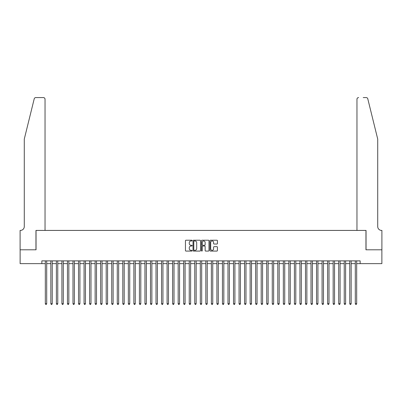 <?xml version="1.0" encoding="UTF-8"?>
<svg xmlns="http://www.w3.org/2000/svg" width="402" height="402" viewBox="0 0 402 402"><rect width="100%" height="100%" fill="white"/><g stroke="black" fill="none" stroke-linecap="round" stroke-linejoin="round"><path stroke-width="0.6" d="M192.146 240.592A0.382 0.382 0 0 0 191.764 240.21L185.99 240.21A0.543 0.543 0 0 0 185.448 240.753L185.448 250.531A0.543 0.543 0 0 0 185.99 251.079L191.764 251.079A0.382 0.382 0 0 0 192.146 250.697A0.382 0.382 0 0 0 191.764 250.315L191.015 250.315A1.739 1.739 0 0 1 189.277 248.577L189.277 247.763A1.739 1.739 0 0 1 191.015 246.024L191.764 246.024A0.382 0.382 0 0 0 192.146 245.642A0.382 0.382 0 0 0 191.764 245.265L191.015 245.265A1.739 1.739 0 0 1 189.277 243.527L189.277 242.707A1.739 1.739 0 0 1 191.015 240.969L191.764 240.969A0.382 0.382 0 0 0 192.146 240.592M216.879 244.039A0.543 0.543 0 0 0 217.422 243.496L217.422 240.753A0.543 0.543 0 0 0 216.879 240.21L210.467 240.21A0.543 0.543 0 0 0 209.924 240.753L209.924 250.531A0.543 0.543 0 0 0 210.467 251.079L216.879 251.079A0.543 0.543 0 0 0 217.422 250.531L217.422 247.22A0.543 0.543 0 0 0 216.879 246.677L214.135 246.677A0.543 0.543 0 0 0 213.593 247.22L213.593 248.863A1.452 1.452 0 0 1 212.14 250.315A1.452 1.452 0 0 1 210.683 248.863L210.683 242.426A1.452 1.452 0 0 1 212.14 240.969A1.452 1.452 0 0 1 213.593 242.426L213.593 243.496A0.543 0.543 0 0 0 214.135 244.039L216.879 244.039M41.853 263.637L20.13 263.637L20.13 249.798L36.044 249.798L36.044 230.421L365.956 230.421L365.956 249.798L381.87 249.798L381.87 263.637L360.147 263.637L360.147 260.868L41.853 260.868L41.853 263.637L45.315 263.637M200.523 240.753A0.543 0.543 0 0 0 199.98 240.21L193.568 240.21A0.543 0.543 0 0 0 193.025 240.753L193.025 250.531A0.543 0.543 0 0 0 193.568 251.079L199.98 251.079A0.543 0.543 0 0 0 200.523 250.531L200.523 240.753M202.02 240.21L208.432 240.21A0.543 0.543 0 0 1 208.975 240.753L208.975 250.531A0.543 0.543 0 0 1 208.432 251.079L205.688 251.079A0.543 0.543 0 0 1 205.141 250.531L205.141 246.567A0.543 0.543 0 0 0 204.598 246.024L202.779 246.024A0.543 0.543 0 0 0 202.236 246.567L202.236 250.697A0.382 0.382 0 0 1 201.854 251.079A0.382 0.382 0 0 1 201.477 250.697L201.477 240.753A0.543 0.543 0 0 1 202.02 240.21M46.697 263.637L50.848 263.637M52.235 263.637L56.386 263.637M57.767 263.637L61.923 263.637M63.305 263.637L67.456 263.637M68.842 263.637L72.993 263.637M74.375 263.637L78.526 263.637M79.913 263.637L84.063 263.637M85.445 263.637L89.596 263.637M90.983 263.637L95.133 263.637M96.515 263.637L100.671 263.637M102.053 263.637L106.203 263.637M107.59 263.637L111.741 263.637M113.123 263.637L117.273 263.637M118.66 263.637L122.811 263.637M124.193 263.637L128.349 263.637M129.73 263.637L133.881 263.637M135.268 263.637L139.419 263.637M140.8 263.637L144.951 263.637M146.338 263.637L150.489 263.637M151.871 263.637L156.026 263.637M157.408 263.637L161.559 263.637M162.946 263.637L167.096 263.637M168.478 263.637L172.629 263.637M174.016 263.637L178.166 263.637M179.548 263.637L183.704 263.637M185.086 263.637L189.236 263.637M190.623 263.637L194.774 263.637M196.156 263.637L200.307 263.637M201.693 263.637L205.844 263.637M207.226 263.637L211.377 263.637M212.764 263.637L216.914 263.637M218.296 263.637L222.452 263.637M223.834 263.637L227.984 263.637M229.371 263.637L233.522 263.637M234.904 263.637L239.054 263.637M240.441 263.637L244.592 263.637M245.974 263.637L250.129 263.637M251.511 263.637L255.662 263.637M257.049 263.637L261.199 263.637M262.581 263.637L266.732 263.637M268.119 263.637L272.27 263.637M273.651 263.637L277.807 263.637M279.189 263.637L283.34 263.637M284.727 263.637L288.877 263.637M290.259 263.637L294.41 263.637M295.797 263.637L299.947 263.637M301.329 263.637L305.485 263.637M306.867 263.637L311.017 263.637M312.404 263.637L316.555 263.637M317.937 263.637L322.087 263.637M323.474 263.637L327.625 263.637M329.007 263.637L333.157 263.637M334.544 263.637L338.695 263.637M340.077 263.637L344.233 263.637M345.614 263.637L349.765 263.637M351.152 263.637L355.303 263.637M356.685 263.637L360.147 263.637M194.166 240.969A0.382 0.382 0 0 0 193.789 241.351L193.789 249.938A0.382 0.382 0 0 0 194.166 250.315L194.955 250.315A1.739 1.739 0 0 0 196.694 248.577L196.694 242.707A1.739 1.739 0 0 0 194.955 240.969L194.166 240.969M205.141 242.451A1.452 1.452 0 0 0 203.688 240.999A1.452 1.452 0 0 0 202.236 242.451L202.236 244.723A0.543 0.543 0 0 0 202.779 245.265L204.598 245.265A0.543 0.543 0 0 0 205.141 244.723L205.141 242.451M46.697 260.868L46.697 303.711L45.315 303.711L45.315 260.868M46.697 303.711L46.285 304.43L45.727 304.43L45.315 303.711M34.21 98.832C34.632 97.922 34.632 97.922 34.21 98.832C34.632 97.922 34.632 97.922 34.21 98.832L24.281 139.087L24.281 226.547A3.874 3.874 0 0 1 20.407 230.421L20.1 230.421L20.1 249.798L35.959 249.798L35.959 230.421L45.039 230.421L45.039 99.229A1.658 1.658 0 0 0 43.376 97.57L35.823 97.57A1.658 1.658 0 0 0 34.21 98.832M38.783 97.57L43.376 97.57C44.376 97.676 44.934 98.229 45.039 99.229L45.039 230.421M24.281 226.547A3.874 3.874 0 0 1 20.407 230.421M374.674 126.741L367.79 98.832L377.719 139.087L377.719 226.547A3.874 3.874 0 0 0 381.593 230.421L381.9 230.421L381.9 249.798L366.041 249.798L366.041 230.421L356.961 230.421L356.961 99.229L356.961 230.421M363.217 97.57L366.177 97.57A1.658 1.658 0 0 1 367.79 98.832M358.624 97.57A1.658 1.658 0 0 0 356.961 99.229C357.066 98.229 357.624 97.676 358.624 97.57M377.719 226.547A3.874 3.874 0 0 0 381.593 230.421M52.235 260.868L52.235 303.711L50.848 303.711L50.848 260.868M52.235 303.711L51.818 304.43L51.265 304.43L50.848 303.711M57.767 260.868L57.767 303.711L56.386 303.711L56.386 260.868M57.767 303.711L57.355 304.43L56.803 304.43L56.386 303.711M63.305 260.868L63.305 303.711L61.923 303.711L61.923 260.868M63.305 303.711L62.888 304.43L62.335 304.43L61.923 303.711M68.842 260.868L68.842 303.711L67.456 303.711L67.456 260.868M68.842 303.711L68.425 304.43L67.873 304.43L67.456 303.711M74.375 260.868L74.375 303.711L72.993 303.711L72.993 260.868M74.375 303.711L73.958 304.43L73.405 304.43L72.993 303.711M79.913 260.868L79.913 303.711L78.526 303.711L78.526 260.868M79.913 303.711L79.495 304.43L78.943 304.43L78.526 303.711M85.445 260.868L85.445 303.711L84.063 303.711L84.063 260.868M85.445 303.711L85.033 304.43L84.48 304.43L84.063 303.711M90.983 260.868L90.983 303.711L89.596 303.711L89.596 260.868M90.983 303.711L90.566 304.43L90.013 304.43L89.596 303.711M96.515 260.868L96.515 303.711L95.133 303.711L95.133 260.868M96.515 303.711L96.103 304.43L95.55 304.43L95.133 303.711M102.053 260.868L102.053 303.711L100.671 303.711L100.671 260.868M102.053 303.711L101.636 304.43L101.083 304.43L100.671 303.711M107.59 260.868L107.59 303.711L106.203 303.711L106.203 260.868M107.59 303.711L107.173 304.43L106.62 304.43L106.203 303.711M113.123 260.868L113.123 303.711L111.741 303.711L111.741 260.868M113.123 303.711L112.711 304.43L112.153 304.43L111.741 303.711M118.66 260.868L118.66 303.711L117.273 303.711L117.273 260.868M118.66 303.711L118.243 304.43L117.691 304.43L117.273 303.711M124.193 260.868L124.193 303.711L122.811 303.711L122.811 260.868M124.193 303.711L123.781 304.43L123.228 304.43L122.811 303.711M129.73 260.868L129.73 303.711L128.349 303.711L128.349 260.868M129.73 303.711L129.313 304.43L128.761 304.43L128.349 303.711M135.268 260.868L135.268 303.711L133.881 303.711L133.881 260.868M135.268 303.711L134.851 304.43L134.298 304.43L133.881 303.711M140.8 260.868L140.8 303.711L139.419 303.711L139.419 260.868M140.8 303.711L140.388 304.43L139.831 304.43L139.419 303.711M146.338 260.868L146.338 303.711L144.951 303.711L144.951 260.868M146.338 303.711L145.921 304.43L145.368 304.43L144.951 303.711M151.871 260.868L151.871 303.711L150.489 303.711L150.489 260.868M151.871 303.711L151.459 304.43L150.906 304.43L150.489 303.711M157.408 260.868L157.408 303.711L156.026 303.711L156.026 260.868M157.408 303.711L156.991 304.43L156.438 304.43L156.026 303.711M162.946 260.868L162.946 303.711L161.559 303.711L161.559 260.868M162.946 303.711L162.529 304.43L161.976 304.43L161.559 303.711M168.478 260.868L168.478 303.711L167.096 303.711L167.096 260.868M168.478 303.711L168.066 304.43L167.508 304.43L167.096 303.711M174.016 260.868L174.016 303.711L172.629 303.711L172.629 260.868M174.016 303.711L173.599 304.43L173.046 304.43L172.629 303.711M179.548 260.868L179.548 303.711L178.166 303.711L178.166 260.868M179.548 303.711L179.136 304.43L178.583 304.43L178.166 303.711M185.086 260.868L185.086 303.711L183.704 303.711L183.704 260.868M185.086 303.711L184.669 304.43L184.116 304.43L183.704 303.711M190.623 260.868L190.623 303.711L189.236 303.711L189.236 260.868M190.623 303.711L190.206 304.43L189.654 304.43L189.236 303.711M196.156 260.868L196.156 303.711L194.774 303.711L194.774 260.868M196.156 303.711L195.739 304.43L195.186 304.43L194.774 303.711M201.693 260.868L201.693 303.711L200.307 303.711L200.307 260.868M201.693 303.711L201.276 304.43L200.724 304.43L200.307 303.711M207.226 260.868L207.226 303.711L205.844 303.711L205.844 260.868M207.226 303.711L206.814 304.43L206.261 304.43L205.844 303.711M212.764 260.868L212.764 303.711L211.377 303.711L211.377 260.868M212.764 303.711L212.346 304.43L211.794 304.43L211.377 303.711M218.296 260.868L218.296 303.711L216.914 303.711L216.914 260.868M218.296 303.711L217.884 304.43L217.331 304.43L216.914 303.711M223.834 260.868L223.834 303.711L222.452 303.711L222.452 260.868M223.834 303.711L223.417 304.43L222.864 304.43L222.452 303.711M229.371 260.868L229.371 303.711L227.984 303.711L227.984 260.868M229.371 303.711L228.954 304.43L228.401 304.43L227.984 303.711M234.904 260.868L234.904 303.711L233.522 303.711L233.522 260.868M234.904 303.711L234.492 304.43L233.934 304.43L233.522 303.711M240.441 260.868L240.441 303.711L239.054 303.711L239.054 260.868M240.441 303.711L240.024 304.43L239.471 304.43L239.054 303.711M245.974 260.868L245.974 303.711L244.592 303.711L244.592 260.868M245.974 303.711L245.562 304.43L245.009 304.43L244.592 303.711M251.511 260.868L251.511 303.711L250.129 303.711L250.129 260.868M251.511 303.711L251.094 304.43L250.541 304.43L250.129 303.711M257.049 260.868L257.049 303.711L255.662 303.711L255.662 260.868M257.049 303.711L256.632 304.43L256.079 304.43L255.662 303.711M262.581 260.868L262.581 303.711L261.199 303.711L261.199 260.868M262.581 303.711L262.169 304.43L261.612 304.43L261.199 303.711M268.119 260.868L268.119 303.711L266.732 303.711L266.732 260.868M268.119 303.711L267.702 304.43L267.149 304.43L266.732 303.711M273.651 260.868L273.651 303.711L272.27 303.711L272.27 260.868M273.651 303.711L273.239 304.43L272.687 304.43L272.27 303.711M279.189 260.868L279.189 303.711L277.807 303.711L277.807 260.868M279.189 303.711L278.772 304.43L278.219 304.43L277.807 303.711M284.727 260.868L284.727 303.711L283.34 303.711L283.34 260.868M284.727 303.711L284.309 304.43L283.757 304.43L283.34 303.711M290.259 260.868L290.259 303.711L288.877 303.711L288.877 260.868M290.259 303.711L289.847 304.43L289.289 304.43L288.877 303.711M295.797 260.868L295.797 303.711L294.41 303.711L294.41 260.868M295.797 303.711L295.38 304.43L294.827 304.43L294.41 303.711M301.329 260.868L301.329 303.711L299.947 303.711L299.947 260.868M301.329 303.711L300.917 304.43L300.364 304.43L299.947 303.711M306.867 260.868L306.867 303.711L305.485 303.711L305.485 260.868M306.867 303.711L306.45 304.43L305.897 304.43L305.485 303.711M312.404 260.868L312.404 303.711L311.017 303.711L311.017 260.868M312.404 303.711L311.987 304.43L311.434 304.43L311.017 303.711M317.937 260.868L317.937 303.711L316.555 303.711L316.555 260.868M317.937 303.711L317.52 304.43L316.967 304.43L316.555 303.711M323.474 260.868L323.474 303.711L322.087 303.711L322.087 260.868M323.474 303.711L323.057 304.43L322.504 304.43L322.087 303.711M329.007 260.868L329.007 303.711L327.625 303.711L327.625 260.868M329.007 303.711L328.595 304.43L328.042 304.43L327.625 303.711M334.544 260.868L334.544 303.711L333.157 303.711L333.157 260.868M334.544 303.711L334.127 304.43L333.575 304.43L333.157 303.711M340.077 260.868L340.077 303.711L338.695 303.711L338.695 260.868M340.077 303.711L339.665 304.43L339.112 304.43L338.695 303.711M345.614 260.868L345.614 303.711L344.233 303.711L344.233 260.868M345.614 303.711L345.197 304.43L344.645 304.43L344.233 303.711M351.152 260.868L351.152 303.711L349.765 303.711L349.765 260.868M351.152 303.711L350.735 304.43L350.182 304.43L349.765 303.711M356.685 260.868L356.685 303.711L355.303 303.711L355.303 260.868M356.685 303.711L356.272 304.43L355.715 304.43L355.303 303.711"/></g></svg>
